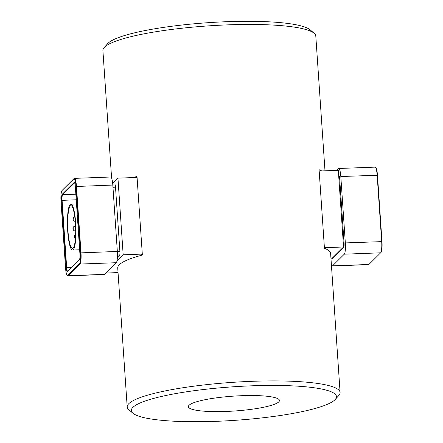 <?xml version="1.0" encoding="UTF-8"?>
<svg xmlns="http://www.w3.org/2000/svg" width="443" height="443" viewBox="0 0 443 443"><rect width="100%" height="100%" fill="white"/><g stroke="black" fill="none" stroke-linecap="round" stroke-linejoin="round"><path stroke-width="0.66" d="M74.546 236.208L74.634 235.709L74.546 236.208M73.134 248.174A21.419 3.921 87.9 0 1 72.491 248.495A21.419 3.921 87.9 0 1 67.773 227.237A21.419 3.921 87.9 0 1 70.897 205.69A21.419 3.921 87.9 0 1 75.537 225.16A21.419 3.921 87.9 0 1 73.134 248.174M73.239 249.708A22.975 4.208 87.9 0 1 72.552 250.051A22.975 4.208 87.9 0 1 67.491 227.248A22.975 4.208 87.9 0 1 70.841 204.134A22.975 4.208 87.9 0 1 75.814 225.022A22.975 4.208 87.9 0 1 73.239 249.708M314.137 33.253L310.05 29.786A102.804 16.79 176.1 0 0 207.95 22.704A102.804 16.79 176.1 0 0 107.754 43.575L104.177 47.567A106.697 17.427 -3.9 0 1 208.166 25.899A106.697 17.427 -3.9 0 1 314.137 33.253A106.697 17.427 -3.9 0 1 315.798 36.033L324.99 170.815M111.592 178.014L102.903 50.546A106.697 17.427 -3.9 0 1 104.177 47.567M335.251 399.453L338.829 395.461A106.697 17.427 176.1 0 0 340.102 392.481A106.697 17.427 176.1 0 0 242.399 381.755A106.697 17.427 176.1 0 0 128.835 403.645A106.697 17.427 176.1 0 0 127.202 407.001A106.697 17.427 176.1 0 0 128.869 409.775L132.955 413.241A102.804 16.79 -3.9 0 1 232.769 386.822A102.804 16.79 -3.9 0 1 335.251 399.453A102.804 16.79 -3.9 0 1 334.908 399.813A102.804 16.79 -3.9 0 1 234.009 420.396A102.804 16.79 -3.9 0 1 132.955 413.241M340.102 392.481L330.628 253.546A106.697 17.427 176.1 0 0 324.442 248.279L319.087 169.708A106.697 17.427 -3.9 0 1 321.745 170.937M133.033 177.577A106.697 17.427 -3.9 0 1 136.992 176.486L137.059 177.427M140.935 255.439L142.297 254.083L142.347 255.057A106.697 17.427 176.1 0 0 117.733 268.059L127.202 407.001M189.083 405.245A45.635 7.453 -3.9 0 1 237.653 395.881A45.635 7.453 -3.9 0 1 279.439 400.472A45.635 7.453 -3.9 0 1 234.419 411.01A45.635 7.453 -3.9 0 1 188.386 406.68A45.635 7.453 -3.9 0 1 189.083 405.245M338.679 175.589L338.851 175.583A3.893 0.714 87.9 0 1 339.676 178.8L344.056 243.041A3.893 0.714 87.9 0 1 343.635 247.548L332.261 258.823A3.893 0.714 87.9 0 1 332.145 258.878L331.508 258.9M336.697 170.378L338.463 168.633A9.735 1.783 87.9 0 1 338.751 168.484A9.735 1.783 87.9 0 1 340.811 176.53L345.335 242.919A9.735 1.783 87.9 0 1 344.294 254.182L332.538 265.833A9.735 1.783 87.9 0 1 332.244 265.977A9.735 1.783 87.9 0 1 331.408 264.975M331.026 259.382L343.546 246.978L338.319 170.317L319.193 171.031L324.403 247.703L343.546 246.978M380.703 252.748L380.991 252.427A9.347 1.711 -92.1 0 0 381.024 252.394A9.347 1.711 -92.1 0 0 381.993 241.618L377.469 175.234A9.347 1.711 -92.1 0 0 375.814 167.659L375.431 167.288A9.735 1.783 87.9 0 1 377.154 175.179L381.678 241.562A9.735 1.783 87.9 0 1 380.67 252.792A9.735 1.783 87.9 0 1 380.637 252.826L368.881 264.477A9.735 1.783 87.9 0 1 368.587 264.626L332.244 265.977M338.751 168.484L375.094 167.133A9.735 1.783 87.9 0 1 375.431 167.288M136.992 176.486L136.001 177.466M117.362 258.02L119.466 255.932A3.893 0.714 -92.1 0 0 119.887 251.425L115.507 187.19A3.893 0.714 -92.1 0 0 114.682 183.967L112.732 184.039M67.186 275.33A9.347 1.711 87.9 0 1 65.531 267.76L61.007 201.371A9.347 1.711 87.9 0 1 61.976 190.595A9.347 1.711 87.9 0 1 62.009 190.562L73.765 178.911A9.347 1.711 87.9 0 1 76.024 186.492L80.548 252.881A9.347 1.711 87.9 0 1 79.546 263.69L67.79 275.341A9.347 1.711 87.9 0 1 67.186 275.33L67.569 275.701A9.735 1.783 -92.1 0 0 67.906 275.856A9.735 1.783 -92.1 0 0 68.2 275.712L79.956 264.061A9.735 1.783 -92.1 0 0 80.997 252.798L76.473 186.414A9.735 1.783 -92.1 0 0 74.413 178.368A9.735 1.783 -92.1 0 0 74.119 178.512L62.363 190.163A9.735 1.783 -92.1 0 0 62.33 190.197A9.735 1.783 -92.1 0 0 62.297 190.241M67.906 275.856L104.249 274.505A9.735 1.783 -92.1 0 0 104.537 274.361L116.299 262.71A9.735 1.783 -92.1 0 0 117.34 251.447L112.815 185.058A9.735 1.783 -92.1 0 0 110.756 177.012L74.413 178.368M79.469 259.797L67.834 271.326A4.867 0.892 87.9 0 1 67.685 271.398A4.867 0.892 87.9 0 1 66.66 267.378L62.086 200.302A4.867 0.892 87.9 0 1 62.607 194.671L74.485 182.898A4.867 0.892 87.9 0 1 74.612 182.826M74.075 182.527L62.197 194.3A5.255 0.964 -92.1 0 0 61.632 200.386L66.206 267.456A5.255 0.964 -92.1 0 0 67.474 271.725L79.358 259.952A5.255 0.964 -92.1 0 0 79.375 259.93A5.255 0.964 -92.1 0 0 79.917 253.872L75.349 186.796A5.255 0.964 -92.1 0 0 74.418 182.533A5.255 0.964 -92.1 0 0 74.075 182.527L74.645 182.893M123.171 254.797L142.297 254.083L137.075 177.427L117.949 178.141L123.171 254.797L116.991 260.921M112.672 183.369L117.949 178.141M118.037 272.595L105.86 273.049M74.956 216.821C73.671 217.375 73.15 217.856 73.4 218.283C72.813 219.717 73.388 220.791 75.133 221.489A2.337 0.426 -92.1 0 0 75.271 221.35M73.167 227.951L73.272 229.485L73.167 227.951M74.839 230.997A2.337 0.426 -92.1 0 0 75.177 228.649A2.337 0.426 -92.1 0 0 74.662 226.329L73.604 226.788C73.549 226.849 71.517 229.69 74.839 230.997L75.698 230.964M332.261 258.823L331.569 258.845M338.901 178.834L339.676 178.8M344.056 243.041L343.281 243.069M342.943 247.571L343.635 247.548M340.811 176.53L377.469 175.234M345.335 242.919L381.993 241.618M344.294 254.182L380.637 252.826M368.881 264.477L332.538 265.833M117.45 256.004L119.466 255.932M112.965 187.284L115.507 187.19M119.887 251.425L117.345 251.519M104.537 274.361L68.2 275.712L67.79 275.341M79.546 263.69L79.956 264.061L116.299 262.71M72.021 267.179L66.206 267.456M61.632 200.386L76.229 199.776M75.853 194.178L62.607 194.671L62.197 194.3M117.34 251.447L80.548 252.881M76.024 186.492L112.815 185.058M73.765 178.911L74.119 178.512M62.363 190.163L62.009 190.562M67.474 271.725L67.834 271.326M76.135 234.081L75.072 234.546L74.574 235.549L74.673 237.52L75.426 238.522M75.587 226.29L74.662 226.329M76.512 203.924L70.841 204.134M79.64 249.786L72.552 250.051M381.024 252.394L380.67 252.792M61.976 190.595L62.33 190.197"/></g></svg>
